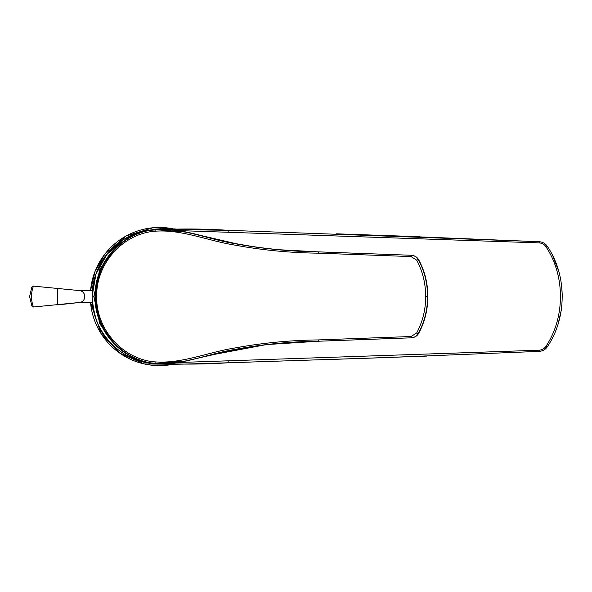 <?xml version="1.0" encoding="UTF-8"?>
<svg xmlns="http://www.w3.org/2000/svg" width="592" height="592" viewBox="0 0 592 592"><rect width="100%" height="100%" fill="white"/><g stroke="black" fill="none" stroke-linecap="round" stroke-linejoin="round"><path stroke-width="0.89" d="M79.713 290.613A5.979 5.779 90 0 1 79.876 290.635L33.485 286.114C32.449 288.474 31.709 291.952 31.265 296.548L31.265 296.548C31.709 301.143 32.449 304.621 33.485 306.982L78.965 302.527M57.565 288.171L57.565 304.917L79.876 302.453A5.979 5.779 90 0 1 79.713 302.475M79.876 290.635A5.979 5.779 90 0 1 79.876 302.453M92.352 302.527L79.38 302.527M31.909 306.094L29.6 296.548L31.776 287.246M156.917 229.555L148.851 230.606C120.257 235.29 94.572 263.048 95.016 296.703C94.794 330.299 120.287 357.76 148.851 362.489M154.889 361.875L155.326 363.384C123.254 361.046 95.238 330.906 95.793 296.548L96.651 296.548C96.111 330.24 123.61 359.573 154.889 361.875C181.907 363.895 208.051 352.196 235.128 347.941C262.241 342.946 289.851 340.274 317.941 339.926L411.114 336.515L416.694 332.933C422.666 321.715 425.67 309.586 425.685 296.548C425.648 283.457 422.651 271.328 416.694 260.162A1.798 0.451 -28.8 0 1 418.359 259.703C416.79 257.032 414.437 255.559 411.314 255.278L411.048 256.573L317.941 253.161C289.843 252.821 262.234 250.15 235.113 245.147C208.044 240.892 181.855 229.185 154.889 231.213L155.326 229.703C182.284 227.646 208.443 239.434 235.49 243.771C262.596 248.818 290.191 251.519 318.281 251.874L411.551 255.278L318.57 251.866L317.941 253.161M217.072 353.542L186.339 360.994L155.267 363.384C123.425 361.083 95.046 330.972 95.719 296.548L95.793 296.548C95.238 262.182 123.254 232.049 155.326 229.703L155.267 229.703C182.491 227.284 208.621 239.227 235.734 243.63C262.833 248.766 290.443 251.511 318.57 251.874M154.889 231.213C123.61 233.514 96.111 262.855 96.651 296.548M418.662 333.363C417.797 334.82 416.605 335.982 415.088 336.855L411.551 337.81L318.281 341.221C290.191 341.569 262.604 344.27 235.505 349.317C208.451 353.653 182.343 365.442 155.326 363.384L183.054 361.668L210.515 355.126L266.4 344.596L318.57 341.221L411.551 337.81C414.689 337.551 417.049 336.071 418.633 333.392L418.67 333.326M416.694 332.933A1.798 0.451 -151.2 0 0 418.359 333.392L418.618 332.748L418.766 333.148C424.775 321.952 427.801 309.749 427.846 296.548C427.794 283.331 424.775 271.129 418.766 259.94L418.611 260.347L418.359 259.703C424.449 270.951 427.52 283.235 427.572 296.548C427.535 309.794 424.464 322.07 418.359 333.392C416.79 336.056 414.437 337.529 411.314 337.817L411.114 336.515M416.694 260.162L411.048 256.573M411.507 337.085L411.418 337.817L318.644 341.221M411.551 337.81L411.64 337.077M425.685 296.548L427.853 296.548C427.816 283.39 424.797 271.203 418.796 259.977M418.67 259.762L418.633 259.703C417.034 257.024 414.674 255.552 411.551 255.278M411.507 256.003L411.418 255.27L318.644 251.874M217.086 239.553L186.783 232.19L156.147 229.622M155.385 229.689L155.267 229.703C123.365 232.049 95.068 262.108 95.719 296.548M317.941 339.926L318.57 341.221M558.374 322.773L561.371 309.853M562.4 296.555L561.379 283.287M558.397 270.374L552.987 256.639M547.06 347.141L547.563 346.401A1.798 0.444 -148.7 0 1 546.15 346.046C565.131 317.408 565.271 275.835 546.15 247.042C544.551 244.533 542.242 243.157 539.216 242.89L178.436 230.577M546.808 246.635L547.038 245.909C545.121 243.371 542.494 241.965 539.171 241.706C542.812 242.017 545.602 243.675 547.563 246.686C567.114 275.62 566.981 317.623 547.563 346.401C545.602 349.413 542.812 351.071 539.171 351.382C542.501 351.123 545.121 349.717 547.045 347.171M331.402 359.44L426.603 356.11M145.24 230.754L124.12 239.22L107.034 254.249L95.934 274.118L92.086 296.548C93.728 316.52 98.901 330.854 107.611 339.534C112.11 345.121 118 350.131 125.282 354.564C134.621 359.455 141.873 362.171 147.053 362.704C161.638 365.664 195.693 363.518 216.679 363.14L228.186 362.778C201.095 364.554 174.055 364.524 147.068 362.704C115.943 357.516 91.508 328.02 92.1 296.548C93.203 277.892 98.376 263.558 107.603 253.554C111.54 248.462 117.431 243.453 125.282 238.524C135.96 233.181 143.212 230.466 147.053 230.384L160.691 229M116.602 246.871L99.804 269.242L93.847 296.548L92.1 296.548C91.501 265.016 116.017 235.564 147.045 230.392C174.048 228.564 201.095 228.542 228.186 230.31L207.052 229.659M419.528 236.719L336.582 233.818M160.684 364.087L147.075 362.711L147.179 362.141M147.164 230.954L147.045 230.392L175.21 228.897M185.289 229.067L194.983 229.311M93.847 296.548L99.811 323.868L116.602 346.224M156.236 229.252L146.564 230.48L156.229 229.252L228.186 230.31L539.171 241.706L539.216 242.89M547.038 245.909L547.563 246.686A1.798 0.444 148.7 0 0 546.15 247.042M539.171 241.706L383.808 235.438M539.171 351.382L383.816 357.649L539.379 351.374L539.216 350.198C542.242 349.939 544.551 348.555 546.15 346.046M178.414 362.511L539.216 350.198M383.816 357.649L228.186 362.778L228.149 361.179M147.415 230.318L147.608 230.288C116.084 235.261 91.198 265.238 92.1 297.14L92.086 296.984M191.075 229.208L206.231 229.629M226.077 230.244L228.186 230.31L228.149 231.909M173.308 228.875A69.086 69.086 0 0 0 90.561 290.561L95.053 271.358L104.799 254.197L126.103 236.001L152.884 227.765L173.308 228.875M90.561 302.527A69.086 69.086 0 0 0 173.293 364.213L144.315 363.969L119.658 353.069L101.054 333.562L90.561 302.527M92.352 290.561L79.38 290.561M33.485 306.982L31.916 306.116M33.485 286.114L31.901 287.002M266.4 344.596L239.708 348.695L179.428 362.341L171.998 363.37L159.825 363.717M427.846 296.548L427.254 306.308L425.877 314.197L422.629 324.83L419.898 330.995M415.799 256.654L418.537 259.525M158.034 229.474L165.679 229.304L174.055 229.948L186.421 232.123L236.141 243.712L256.003 247.123L277.552 249.646L318.503 251.866M216.679 363.14L250.557 362.075M364.317 358.33L376.852 357.894"/></g></svg>
